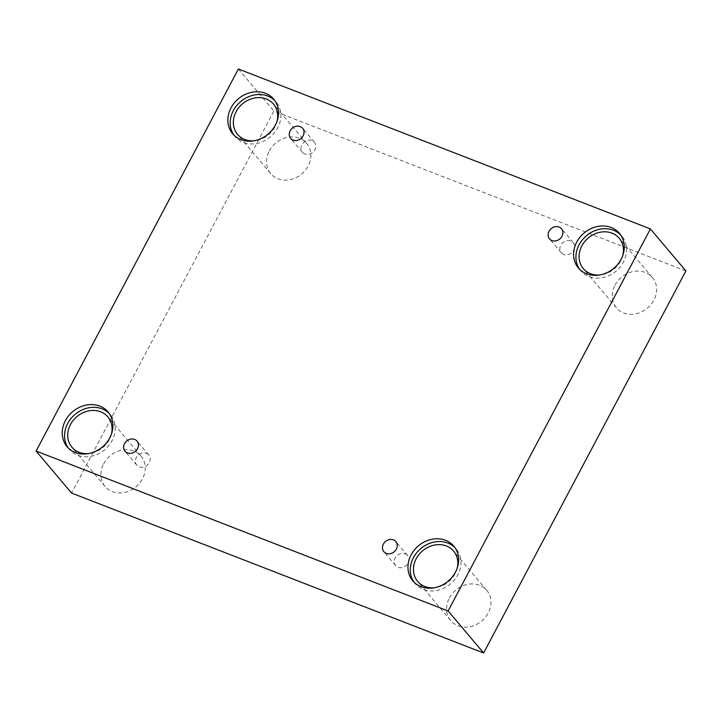 <?xml version="1.0" encoding="UTF-8"?>
<svg xmlns="http://www.w3.org/2000/svg" width="722" height="722" viewBox="0 0 722 722"><rect width="100%" height="100%" fill="white"/><g stroke="black" fill="none" stroke-linecap="round" stroke-linejoin="round"><path stroke-width="0.54" stroke-dasharray="3.61 2.71" d="M685.9 270.949L273.882 111.035L71.595 493.081M238.386 69.005L273.882 111.035M146.349 453.326A7.834 6.733 139.8 0 1 148.759 455.031A7.834 6.733 139.8 0 1 148.308 464.002A7.834 6.733 139.8 0 1 139.193 466.845A7.834 6.733 139.8 0 1 136.783 465.139A7.834 6.733 139.8 0 1 137.234 456.169A7.834 6.733 139.8 0 1 146.349 453.326M405.186 553.792A7.834 6.733 139.8 0 1 407.596 555.489A7.834 6.733 139.8 0 1 407.154 564.469A7.834 6.733 139.8 0 1 398.03 567.302A7.834 6.733 139.8 0 1 395.629 565.606A7.834 6.733 139.8 0 1 396.071 556.626A7.834 6.733 139.8 0 1 405.186 553.792M449.391 597.987A23.501 20.189 139.8 0 1 486.754 590.352A23.501 20.189 139.8 0 1 481.827 620.947A23.501 20.189 139.8 0 1 450.844 620.685A23.501 20.189 139.8 0 1 449.391 597.987M103.652 463.795A23.501 20.189 139.8 0 1 141.025 456.169A23.501 20.189 139.8 0 1 136.088 486.754A23.501 20.189 139.8 0 1 105.105 486.502A23.501 20.189 139.8 0 1 103.652 463.795M269.279 150.979A23.501 20.189 139.8 0 1 306.651 143.344A23.501 20.189 139.8 0 1 301.724 173.939A23.501 20.189 139.8 0 1 270.741 173.677A23.501 20.189 139.8 0 1 269.279 150.979M615.018 285.163A23.501 20.189 139.8 0 1 652.39 277.537A23.501 20.189 139.8 0 1 647.463 308.123A23.501 20.189 139.8 0 1 616.48 307.861A23.501 20.189 139.8 0 1 615.018 285.163M622.779 255.507A23.501 20.189 139.8 0 1 599.711 274.983M579.64 269.324A26.858 23.077 -40.2 0 0 580.741 270.759A26.858 23.077 -40.2 0 0 588.999 276.598A26.858 23.077 -40.2 0 0 620.252 266.869A26.858 23.077 -40.2 0 0 621.786 236.094A26.858 23.077 -40.2 0 0 620.559 234.767M277.049 121.314A23.501 20.189 139.8 0 1 253.982 140.799M233.901 135.131A26.858 23.077 -40.2 0 0 235.002 136.566A26.858 23.077 -40.2 0 0 243.26 142.405A26.858 23.077 -40.2 0 0 274.522 132.677A26.858 23.077 -40.2 0 0 276.048 101.901A26.858 23.077 -40.2 0 0 274.82 100.584M111.414 434.139A23.501 20.189 139.8 0 1 88.346 453.624M68.274 447.956A26.858 23.077 -40.2 0 0 69.375 449.391A26.858 23.077 -40.2 0 0 77.624 455.23A26.858 23.077 -40.2 0 0 108.887 445.501A26.858 23.077 -40.2 0 0 110.421 414.726A26.858 23.077 -40.2 0 0 109.193 413.399M457.152 568.331A23.501 20.189 139.8 0 1 434.084 587.807M414.013 582.149A26.858 23.077 -40.2 0 0 415.114 583.575A26.858 23.077 -40.2 0 0 423.363 589.423A26.858 23.077 -40.2 0 0 454.625 579.685A26.858 23.077 -40.2 0 0 456.16 548.919A26.858 23.077 -40.2 0 0 454.932 547.592M304.828 154.021A7.834 6.733 139.8 0 1 302.419 152.315A7.834 6.733 139.8 0 1 302.861 143.344A7.834 6.733 139.8 0 1 311.985 140.501A7.834 6.733 139.8 0 1 314.386 142.207A7.834 6.733 139.8 0 1 313.944 151.187A7.834 6.733 139.8 0 1 304.828 154.021M563.665 254.478A7.834 6.733 139.8 0 1 561.256 252.781A7.834 6.733 139.8 0 1 561.707 243.801A7.834 6.733 139.8 0 1 570.822 240.968A7.834 6.733 139.8 0 1 573.232 242.673A7.834 6.733 139.8 0 1 572.781 251.644A7.834 6.733 139.8 0 1 563.665 254.478M148.759 455.031L137 441.106M136.783 465.139L125.032 451.223M621.786 236.094L619.458 233.332M580.741 270.759L578.412 267.997M652.39 277.537L619.223 238.26M616.48 307.861L583.304 268.593M276.048 101.901L273.719 99.149M235.002 136.566L232.674 133.814M306.651 143.344L273.485 104.076M270.741 173.677L237.574 134.4M110.421 414.726L108.092 411.973M69.375 449.391L67.047 446.629M141.025 456.169L107.858 416.892M105.105 486.502L71.938 447.225M456.16 548.919L453.822 546.157M415.114 583.575L412.785 580.822M486.754 590.352L453.587 551.085M450.844 620.685L417.677 581.409M314.386 142.207L302.635 128.29M302.419 152.315L290.659 138.398M573.232 242.673L561.472 228.748M561.256 252.781L549.505 238.856M407.596 555.489L395.846 541.572M395.629 565.606L383.869 551.68"/><path stroke-width="1.08" d="M650.405 228.919L238.386 69.005L36.1 451.051L71.595 493.081L483.614 652.995L685.9 270.949L650.405 228.919L448.118 610.965L483.614 652.995M127.433 452.92A7.834 6.733 139.8 0 1 125.032 451.223A7.834 6.733 139.8 0 1 126.675 441.025A7.834 6.733 139.8 0 1 137 441.106A7.834 6.733 139.8 0 1 136.557 450.086A7.834 6.733 139.8 0 1 127.433 452.92M36.1 451.051L448.118 610.965M386.279 553.386A7.834 6.733 139.8 0 1 383.869 551.68A7.834 6.733 139.8 0 1 385.512 541.482A7.834 6.733 139.8 0 1 395.846 541.572A7.834 6.733 139.8 0 1 395.394 550.543A7.834 6.733 139.8 0 1 386.279 553.386M551.906 240.561A7.834 6.733 139.8 0 1 549.505 238.856A7.834 6.733 139.8 0 1 551.148 228.666A7.834 6.733 139.8 0 1 561.472 228.748A7.834 6.733 139.8 0 1 561.03 237.728A7.834 6.733 139.8 0 1 551.906 240.561M293.069 140.104A7.834 6.733 139.8 0 1 290.659 138.398A7.834 6.733 139.8 0 1 292.302 128.2A7.834 6.733 139.8 0 1 302.635 128.29A7.834 6.733 139.8 0 1 302.184 137.261A7.834 6.733 139.8 0 1 293.069 140.104M421.034 586.661A26.858 23.077 139.8 0 1 412.785 580.822A26.858 23.077 139.8 0 1 418.417 545.859A26.858 23.077 139.8 0 1 453.822 546.157A26.858 23.077 139.8 0 1 452.297 576.932A26.858 23.077 139.8 0 1 421.034 586.661M75.296 452.477A26.858 23.077 139.8 0 1 67.047 446.629A26.858 23.077 139.8 0 1 72.678 411.675A26.858 23.077 139.8 0 1 108.092 411.973A26.858 23.077 139.8 0 1 106.558 442.739A26.858 23.077 139.8 0 1 75.296 452.477M240.931 139.653A26.858 23.077 139.8 0 1 232.674 133.814A26.858 23.077 139.8 0 1 238.314 98.851A26.858 23.077 139.8 0 1 273.719 99.149A26.858 23.077 139.8 0 1 272.185 129.915A26.858 23.077 139.8 0 1 240.931 139.653M586.67 273.837A26.858 23.077 139.8 0 1 578.412 267.997A26.858 23.077 139.8 0 1 584.053 233.044A26.858 23.077 139.8 0 1 619.458 233.332A26.858 23.077 139.8 0 1 617.924 264.108A26.858 23.077 139.8 0 1 586.67 273.837M599.711 274.983A23.501 20.189 139.8 0 1 583.304 268.593A23.501 20.189 139.8 0 1 581.851 245.886A23.501 20.189 139.8 0 1 619.223 238.26A23.501 20.189 139.8 0 1 622.779 255.507M620.559 234.767A26.858 23.077 -40.2 0 0 586.381 235.796A26.858 23.077 -40.2 0 0 579.64 269.324M253.982 140.799A23.501 20.189 139.8 0 1 237.574 134.4A23.501 20.189 139.8 0 1 236.112 111.702A23.501 20.189 139.8 0 1 273.485 104.076A23.501 20.189 139.8 0 1 277.049 121.314M274.82 100.584A26.858 23.077 -40.2 0 0 240.643 101.612A26.858 23.077 -40.2 0 0 233.901 135.131M88.346 453.624A23.501 20.189 139.8 0 1 71.938 447.225A23.501 20.189 139.8 0 1 70.485 424.527A23.501 20.189 139.8 0 1 107.858 416.892A23.501 20.189 139.8 0 1 111.414 434.139M109.193 413.399A26.858 23.077 -40.2 0 0 75.007 414.428A26.858 23.077 -40.2 0 0 68.274 447.956M434.084 587.807A23.501 20.189 139.8 0 1 417.677 581.409A23.501 20.189 139.8 0 1 416.224 558.711A23.501 20.189 139.8 0 1 453.587 551.085A23.501 20.189 139.8 0 1 457.152 568.331M454.932 547.592A26.858 23.077 -40.2 0 0 420.745 548.621A26.858 23.077 -40.2 0 0 414.013 582.149"/></g></svg>
